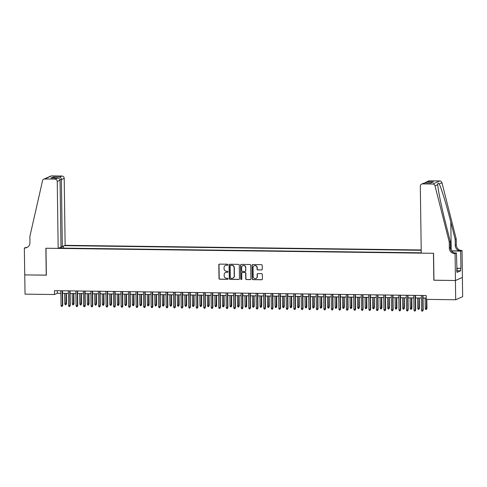 <?xml version="1.0" encoding="UTF-8"?>
<svg xmlns="http://www.w3.org/2000/svg" width="487" height="487" viewBox="0 0 487 487"><rect width="100%" height="100%" fill="white"/><g stroke="black" fill="none" stroke-linecap="round" stroke-linejoin="round"><path stroke-width="0.73" d="M227.898 264.751A0.53 0.511 -113.8 0 0 227.374 264.216L219.546 264.112A0.761 0.731 -113.8 0 0 218.821 264.861L219.01 278.461A0.761 0.731 -113.8 0 0 219.759 279.221L227.587 279.325A0.53 0.511 -113.8 0 0 228.099 278.801A0.53 0.511 -113.8 0 0 227.575 278.266L226.558 278.254A2.429 2.344 -113.8 0 1 224.166 275.806L224.154 274.674A2.429 2.344 -113.8 0 1 226.473 272.288L227.49 272.3A0.53 0.511 -113.8 0 0 228.001 271.776A0.53 0.511 -113.8 0 0 227.478 271.241L226.461 271.229A2.429 2.344 -113.8 0 1 224.069 268.781L224.05 267.649A2.429 2.344 -113.8 0 1 226.376 265.257L227.392 265.275A0.53 0.511 -113.8 0 0 227.898 264.751M261.525 269.987A0.761 0.731 -113.8 0 0 262.25 269.238L262.195 265.427A0.761 0.731 -113.8 0 0 261.446 264.66L252.753 264.544A0.761 0.731 -113.8 0 0 252.023 265.293L252.217 278.893A0.761 0.731 -113.8 0 0 252.96 279.654L261.659 279.769A0.761 0.731 -113.8 0 0 262.383 279.021L262.323 274.412A0.761 0.731 -113.8 0 0 261.574 273.651L257.854 273.603A0.761 0.731 -113.8 0 0 257.124 274.345L257.16 276.634A2.033 1.96 -113.8 0 1 256.01 278.467A2.033 1.96 -113.8 0 1 253.216 276.579L253.088 267.631A2.033 1.96 -113.8 0 1 254.238 265.792A2.033 1.96 -113.8 0 1 257.033 267.68L257.051 269.171A0.761 0.731 -113.8 0 0 257.8 269.938L261.714 269.901A0.761 0.731 -113.8 0 0 261.909 269.877M433.947 280.183L455.424 280.512L455.692 299.755L462.65 296.68L462.382 277.456M433.832 280.232L433.46 253.295L45.979 248.242L46.35 275.179L24.764 274.899L25.032 294.142L54.507 294.525L57.326 293.277L60.881 293.326M455.692 299.755L426.216 299.371L426.162 295.524L54.453 290.678L54.507 294.525M239.275 265.123A0.761 0.731 -113.8 0 0 238.527 264.362L229.827 264.246A0.761 0.731 -113.8 0 0 229.103 264.995L229.292 278.594A0.761 0.731 -113.8 0 0 230.041 279.355L238.733 279.471A0.761 0.731 -113.8 0 0 239.464 278.722L239.275 265.123M241.29 264.398L249.989 264.508A0.761 0.731 -113.8 0 1 250.732 265.275L250.927 278.874A0.761 0.731 -113.8 0 1 250.196 279.617L246.477 279.568A0.761 0.731 -113.8 0 1 245.728 278.808L245.649 273.292A0.761 0.731 -113.8 0 0 244.906 272.525L242.435 272.495A0.761 0.731 -113.8 0 0 241.71 273.237L241.789 278.984A0.53 0.511 -113.8 0 1 241.485 279.459A0.53 0.511 -113.8 0 1 240.755 278.966L240.566 265.141A0.761 0.731 -113.8 0 1 241.29 264.398M421.212 249.971L65.136 245.326L64.205 178.364L61.392 179.606L59.944 179.587M421.218 250.306L64.406 245.649M58.915 248.078L421.249 252.802M62.573 293.344L68.393 293.424M70.085 293.442L75.899 293.521M77.591 293.539L83.411 293.618M85.103 293.643L90.923 293.716M92.615 293.74L98.429 293.813M100.121 293.838L105.941 293.911M107.633 293.935L113.447 294.008M115.139 294.032L120.959 294.105M122.651 294.13L128.465 294.203M130.157 294.227L135.976 294.306M137.669 294.325L143.488 294.404M145.181 294.422L150.994 294.501M152.687 294.519L158.506 294.598M160.199 294.617L166.012 294.696M167.705 294.714L173.524 294.793M175.217 294.818L181.03 294.891M182.722 294.915L188.542 294.988M190.234 295.012L196.048 295.085M197.74 295.11L203.56 295.183M205.252 295.207L211.072 295.28M212.764 295.305L218.578 295.378M220.27 295.402L226.09 295.481M227.782 295.499L233.596 295.579M235.288 295.597L241.108 295.676M242.8 295.694L248.613 295.773M250.306 295.792L256.125 295.871M257.818 295.889L263.637 295.968M265.33 295.993L271.143 296.066M272.836 296.09L278.655 296.163M280.348 296.187L286.161 296.26M287.854 296.285L293.673 296.358M295.365 296.382L301.179 296.455M302.871 296.48L308.691 296.553M310.383 296.577L316.197 296.656M317.889 296.674L323.709 296.753M325.401 296.772L331.221 296.851M332.913 296.869L338.727 296.948M340.419 296.967L346.239 297.046M347.931 297.07L353.745 297.143M355.437 297.167L361.257 297.24M362.949 297.265L368.762 297.338M370.455 297.362L376.274 297.435M377.967 297.46L383.786 297.533M385.479 297.557L391.292 297.63M392.985 297.654L398.804 297.727M400.497 297.752L406.31 297.831M408.003 297.849L413.822 297.928M415.514 297.947L421.328 298.026M423.02 298.044L426.198 298.087M57.289 290.715L57.326 293.277M63.499 248.139L63.474 246.063M62.074 246.568L61.758 248.114M227.691 265.178A0.53 0.511 -113.8 0 1 227.581 265.19L226.565 265.178A2.429 2.344 -113.8 0 0 225.524 265.415M225.621 272.44A2.429 2.344 -113.8 0 1 226.662 272.203L227.679 272.215A0.53 0.511 -113.8 0 0 227.788 272.203M219.345 264.137A0.761 0.731 -113.8 0 0 219.004 264.776L219.199 278.375A0.761 0.731 -113.8 0 0 219.941 279.142L227.776 279.24A0.53 0.511 -113.8 0 0 227.886 279.234M229.627 264.271A0.761 0.731 -113.8 0 0 229.292 264.91L229.48 278.509A0.761 0.731 -113.8 0 0 230.229 279.276L238.922 279.386A0.761 0.731 -113.8 0 0 239.123 279.361M230.655 265.318A0.53 0.511 -113.8 0 0 230.144 265.835L230.308 277.773A0.53 0.511 -113.8 0 0 230.832 278.308L231.903 278.327A2.429 2.344 -113.8 0 0 234.229 275.934L234.113 267.777A2.429 2.344 -113.8 0 0 231.721 265.33L230.844 265.232A0.53 0.511 -113.8 0 0 230.546 265.324M232.944 278.089A2.429 2.344 -113.8 0 0 234.417 275.855L234.229 275.934M230.844 265.232L231.909 265.245A2.429 2.344 -113.8 0 1 234.302 267.692L234.417 275.855M242.234 272.519A0.761 0.731 -113.8 0 1 242.623 272.41L245.089 272.44A0.761 0.731 -113.8 0 1 245.838 273.207L245.917 278.722A0.761 0.731 -113.8 0 0 246.666 279.489L250.385 279.538A0.761 0.731 -113.8 0 0 250.586 279.514M241.089 264.423A0.761 0.731 -113.8 0 0 240.748 265.062L240.943 278.887A0.53 0.511 -113.8 0 0 241.576 279.41M245.57 267.57A2.033 1.96 -113.8 0 0 242.776 265.683A2.033 1.96 -113.8 0 0 241.625 267.515L241.674 270.669A0.761 0.731 -113.8 0 0 242.416 271.436L244.888 271.466A0.761 0.731 -113.8 0 0 245.612 270.723L245.758 267.485A2.033 1.96 -113.8 0 0 242.873 265.646M245.278 271.362A0.761 0.731 -113.8 0 0 245.801 270.638L245.612 270.723M245.758 267.485L245.801 270.638M254.336 265.756A2.033 1.96 -113.8 0 1 257.221 267.594L257.239 269.092A0.761 0.731 -113.8 0 0 257.988 269.853L261.714 269.901M256.101 278.424A2.033 1.96 -113.8 0 0 257.343 276.549L257.16 276.634M257.653 273.627A0.761 0.731 -113.8 0 0 257.313 274.266L257.343 276.549M252.552 264.569A0.761 0.731 -113.8 0 0 252.211 265.208L252.4 278.808A0.761 0.731 -113.8 0 0 253.149 279.575L261.848 279.684A0.761 0.731 -113.8 0 0 262.049 279.66M66.506 303.632L65.952 304.746L65.203 304.734L64.814 303.766L66.506 303.632L66.36 293.393M65.952 304.746L66.019 293.393M64.814 303.766L64.668 293.375M62.196 290.776L62.403 305.44L62.744 305.294L62.19 306.408L62.403 305.44L61.052 305.428L60.845 290.757M62.744 305.294L62.537 290.782M62.19 306.408L61.441 306.396L61.052 305.428M456.66 268.331L457.104 268.489L457.013 271.582M457.104 268.489L456.666 268.544M60.985 246.55L62.324 246.568L61.392 179.606C61.265 178.199 60.692 177.335 59.67 177.018L61.916 176.026L51.665 175.892L44.707 178.966A2.325 2.24 -113.8 0 0 42.546 180.695L29.859 236.487L29.944 242.648A5.418 5.223 66.2 0 1 24.764 247.962L24.35 247.962L24.727 274.899L46.35 275.131M62.324 246.568L65.136 245.326M46.241 275.179L45.863 248.242L58.178 248.4L57.247 181.438A2.325 2.24 -113.8 0 0 54.958 179.1L44.707 178.966M24.35 247.962L27.029 247.372M58.178 248.4L60.991 247.159L60.053 180.196L57.247 181.438M43.806 179.155L50.764 176.081A2.325 2.24 66.2 0 1 51.665 175.892M61.916 176.026A2.325 2.24 66.2 0 1 64.205 178.364M27.382 247.28A5.418 5.223 66.2 0 1 25.793 247.512L24.764 247.962M54.958 179.1L57.521 178.096L51.592 178.035M51.287 178.017L57.204 178.108C58.909 178.12 59.858 178.82 60.053 180.196M50.977 178.029L53.436 176.939L54.788 178.065M421.255 253.137L420.318 186.174A2.325 2.24 -113.8 0 1 422.539 183.897L432.791 184.031L439.749 180.957A2.325 2.24 66.2 0 1 441.959 182.741L456.209 238.886L456.301 245.04A5.418 5.223 -113.8 0 0 461.627 250.495L462.041 250.501L462.419 277.438L455.461 280.512L433.947 280.232L433.57 253.295L421.255 253.137M456.209 238.886L455.181 239.336L450.81 222.121C446.689 205.648 441.21 187.623 439.207 183.952C438.136 182.893 437.649 183.112 437.752 184.597C437.831 189.114 441.685 207.852 445.915 224.288L450.286 241.503L450.372 247.658A5.418 5.223 -113.8 0 0 455.704 253.118L454.669 253.569L455.083 253.575L455.461 280.512M450.286 241.503L449.251 241.96L449.343 248.114A5.418 5.223 -113.8 0 0 454.669 253.569M451.412 250.829L460.599 250.951A5.418 5.223 -113.8 0 1 455.266 245.497L455.181 239.336M429.497 180.823L426.119 182.095L428.59 181.006A2.325 2.24 66.2 0 1 429.497 180.823L439.749 180.957M437.734 184.116L437.752 184.597L435.001 185.815L449.251 241.96M456.66 268.288L460.921 268.343L456.94 268.428M456.684 270.078L457.019 272.391L460.653 270.784L460.617 268.477M456.989 270.084L456.447 252.972L455.083 253.575M462.041 250.501L460.678 251.103L451.528 250.988M460.921 268.343L460.678 251.103M454.462 252.948L456.447 252.972M435.001 185.815A2.325 2.24 -113.8 0 0 432.791 184.031M460.653 270.784L457.135 270.742M426.119 182.095L425.029 182.893M427.251 181.815L433.485 181.895L430.575 182.966M433.485 181.895L430.648 182.978M431.019 182.984L424.603 182.887L421.632 184.08M74.012 303.73L73.464 304.844L72.709 304.832L72.32 303.864L74.012 303.73L73.872 293.491M73.464 304.844L73.531 293.491M72.32 303.864L72.179 293.472M81.524 303.827L80.97 304.941L80.221 304.929L79.831 303.961L81.524 303.827L81.378 293.594M80.97 304.941L81.037 293.588M79.831 303.961L79.685 293.57M89.03 303.925L88.482 305.039L87.733 305.026L87.343 304.058L89.03 303.925L88.89 293.691M88.482 305.039L88.549 293.685M87.343 304.058L87.197 293.667M96.542 304.022L95.994 305.136L95.239 305.124L94.849 304.156L96.542 304.022L96.396 293.789M95.994 305.136L96.055 293.783M94.849 304.156L94.703 293.764M69.708 290.873L69.915 305.544L70.25 305.392L69.702 306.506L69.915 305.544L68.564 305.526L68.357 290.855M70.25 305.392L70.049 290.879M69.702 306.506L68.953 306.493L68.564 305.526M77.22 290.97L77.421 305.641L77.762 305.489L77.214 306.603L77.421 305.641L76.069 305.623L75.869 290.952M77.762 305.489L77.561 290.976M77.214 306.603L76.459 306.591L76.069 305.623M84.726 291.068L84.933 305.739L85.268 305.586L84.72 306.7L84.933 305.739L83.581 305.72L83.374 291.056M85.268 305.586L85.067 291.074M84.72 306.7L83.971 306.688L83.581 305.72M92.238 291.171L92.439 305.836L92.78 305.684L92.232 306.798L92.439 305.836L91.087 305.818L90.886 291.153M92.78 305.684L92.579 291.171M92.232 306.798L91.477 306.786L91.087 305.818M104.048 304.119L103.5 305.233L102.751 305.227L102.361 304.253L104.048 304.119L103.908 293.886M103.5 305.233L103.567 293.88M102.361 304.253L102.215 293.862M99.744 291.269L99.951 305.933L100.292 305.781L99.738 306.895L99.951 305.933L98.599 305.915L98.392 291.25M100.292 305.781L100.085 291.269M99.738 306.895L98.989 306.883L98.599 305.915M111.56 304.217L111.012 305.331L110.257 305.325L109.867 304.351L111.56 304.217L111.413 293.984M111.012 305.331L111.079 293.978M109.867 304.351L109.721 293.959M107.256 291.366L107.457 306.031L107.797 305.879L107.25 306.993L107.457 306.031L106.105 306.013L105.904 291.348M107.797 305.879L107.597 291.366M107.25 306.993L106.495 306.987L106.105 306.013M119.072 304.314L118.518 305.428L117.769 305.422L117.379 304.448L119.072 304.314L118.925 294.081M118.518 305.428L118.585 294.075M117.379 304.448L117.233 294.057M114.762 291.463L114.969 306.128L115.309 305.976L114.755 307.09L114.969 306.128L113.617 306.11L113.41 291.445M115.309 305.976L115.102 291.47M114.755 307.09L114.007 307.084L113.617 306.11M126.577 304.418L126.03 305.526L125.275 305.519L124.885 304.545L126.577 304.418L126.437 294.178M126.03 305.526L126.096 294.172M124.885 304.545L124.745 294.154M122.274 291.561L122.48 306.226L122.815 306.079L122.267 307.187L122.48 306.226L121.129 306.207L120.922 291.543M122.815 306.079L122.614 291.567M122.267 307.187L121.519 307.181L121.129 306.207M134.089 304.515L133.535 305.623L132.787 305.617L132.397 304.643L134.089 304.515L133.943 294.276M133.535 305.623L133.602 294.27M132.397 304.643L132.251 294.258M129.785 291.658L129.986 306.323L130.327 306.177L129.773 307.285L129.986 306.323L128.635 306.305L128.434 291.64M130.327 306.177L130.126 291.664M129.773 307.285L129.025 307.279L128.635 306.305M141.595 304.612L141.047 305.726L140.299 305.714L139.909 304.74L141.595 304.612L141.455 294.373M141.047 305.726L141.114 294.373M139.909 304.74L139.763 294.355M137.291 291.756L137.498 306.42L137.833 306.274L137.285 307.388L137.498 306.42L136.147 306.402L135.94 291.737M137.833 306.274L137.632 291.762M137.285 307.388L136.537 307.376L136.147 306.402M149.107 304.71L148.553 305.824L147.805 305.812L147.415 304.838L149.107 304.71L148.961 294.471M148.553 305.824L148.62 294.471M147.415 304.838L147.269 294.452M144.803 291.853L145.004 306.518L145.345 306.372L144.797 307.486L145.004 306.518L143.653 306.5L143.452 291.835M145.345 306.372L145.144 291.859M144.797 307.486L144.042 307.474L143.653 306.5M156.613 304.807L156.065 305.921L155.316 305.909L154.927 304.941L156.613 304.807L156.473 294.568M156.065 305.921L156.132 294.568M154.927 304.941L154.781 294.55M152.309 291.95L152.516 306.615L152.851 306.469L152.303 307.583L152.516 306.615L151.165 306.603L150.958 291.932M152.851 306.469L152.65 291.957M152.303 307.583L151.554 307.571L151.165 306.603M164.125 304.905L163.577 306.019L162.822 306.006L162.433 305.039L164.125 304.905L163.979 294.672M163.577 306.019L163.638 294.665M162.433 305.039L162.287 294.647M159.821 292.048L160.022 306.719L160.363 306.567L159.815 307.681L160.022 306.719L158.671 306.7L158.47 292.03M160.363 306.567L160.162 292.054M159.815 307.681L159.06 307.668L158.671 306.7M171.631 305.002L171.083 306.116L170.334 306.104L169.945 305.136L171.631 305.002L171.491 294.769M171.083 306.116L171.15 294.763M169.945 305.136L169.799 294.745M167.327 292.145L167.534 306.816L167.875 306.664L167.321 307.778L167.534 306.816L166.183 306.798L165.976 292.127M167.875 306.664L167.668 292.151M167.321 307.778L166.572 307.766L166.183 306.798M179.143 305.099L178.595 306.213L177.84 306.201L177.451 305.233L179.143 305.099L179.003 294.866M178.595 306.213L178.662 294.86M177.451 305.233L177.311 294.842M174.839 292.243L175.046 306.913L175.381 306.761L174.833 307.875L175.046 306.913L173.695 306.895L173.488 292.23M175.381 306.761L175.18 292.249M174.833 307.875L174.084 307.863L173.695 306.895M186.655 305.197L186.101 306.311L185.352 306.299L184.963 305.331L186.655 305.197L186.509 294.964M186.101 306.311L186.168 294.958M184.963 305.331L184.817 294.939M182.345 292.346L182.552 307.011L182.893 306.859L182.339 307.973L182.552 307.011L181.201 306.993L180.994 292.328M182.893 306.859L182.686 292.346M182.339 307.973L181.59 307.961L181.201 306.993M194.161 305.294L193.613 306.408L192.858 306.402L192.475 305.428L194.161 305.294L194.021 295.061M193.613 306.408L193.68 295.055M192.475 305.428L192.328 295.037M189.857 292.443L190.064 307.108L190.399 306.956L189.851 308.07L190.064 307.108L188.713 307.09L188.506 292.425M190.399 306.956L190.198 292.443M189.851 308.07L189.102 308.064L188.713 307.09M201.673 305.392L201.119 306.506L200.37 306.5L199.98 305.526L201.673 305.392L201.527 295.159M201.119 306.506L201.186 295.152M199.98 305.526L199.834 295.134M197.369 292.541L197.57 307.206L197.911 307.053L197.363 308.168L197.57 307.206L196.218 307.187L196.018 292.523M197.911 307.053L197.71 292.541M197.363 308.168L196.608 308.161L196.218 307.187M209.179 305.489L208.631 306.603L207.882 306.597L207.492 305.623L209.179 305.489L209.039 295.256M208.631 306.603L208.698 295.25M207.492 305.623L207.346 295.232M204.875 292.638L205.082 307.303L205.417 307.151L204.869 308.265L205.082 307.303L203.73 307.285L203.523 292.62M205.417 307.151L205.216 292.644M204.869 308.265L204.12 308.259L203.73 307.285M216.691 305.593L216.143 306.7L215.388 306.694L214.998 305.72L216.691 305.593L216.545 295.353M216.143 306.7L216.204 295.347M214.998 305.72L214.852 295.329M212.387 292.736L212.588 307.4L212.929 307.254L212.381 308.362L212.588 307.4L211.236 307.382L211.035 292.717M212.929 307.254L212.728 292.742M212.381 308.362L211.626 308.356L211.236 307.382M224.197 305.69L223.649 306.798L222.9 306.792L222.51 305.818L224.197 305.69L224.057 295.451M223.649 306.798L223.716 295.445M222.51 305.818L222.364 295.432M219.893 292.833L220.1 307.498L220.441 307.352L219.887 308.46L220.1 307.498L218.748 307.48L218.541 292.815M220.441 307.352L220.234 292.839M219.887 308.46L219.138 308.454L218.748 307.48M231.709 305.787L231.161 306.901L230.406 306.889L230.016 305.915L231.709 305.787L231.562 295.548M231.161 306.901L231.228 295.548M230.016 305.915L229.87 295.53M227.405 292.93L227.612 307.595L227.946 307.449L227.399 308.563L227.612 307.595L226.254 307.577L226.053 292.912M227.946 307.449L227.746 292.937M227.399 308.563L226.644 308.551L226.254 307.577M239.22 305.885L238.667 306.999L237.918 306.987L237.528 306.019L239.22 305.885L239.074 295.646M238.667 306.999L238.733 295.646M237.528 306.019L237.382 295.627M234.911 293.028L235.118 307.693L235.458 307.547L234.904 308.661L235.118 307.693L233.766 307.674L233.559 293.01M235.458 307.547L235.251 293.034M234.904 308.661L234.156 308.648L233.766 307.674M246.726 305.982L246.178 307.096L245.424 307.084L245.034 306.116L246.726 305.982L246.586 295.743M246.178 307.096L246.245 295.743M245.034 306.116L244.894 295.725M242.423 293.125L242.629 307.79L242.964 307.644L242.416 308.758L242.629 307.79L241.278 307.778L241.071 293.107M242.964 307.644L242.763 293.131M242.416 308.758L241.668 308.746L241.278 307.778M254.238 306.079L253.684 307.194L252.936 307.181L252.546 306.213L254.238 306.079L254.092 295.846M253.684 307.194L253.751 295.84M252.546 306.213L252.4 295.822M249.934 293.223L250.135 307.894L250.476 307.741L249.928 308.855L250.135 307.894L248.784 307.875L248.583 293.204M250.476 307.741L250.275 293.229M249.928 308.855L249.174 308.843L248.784 307.875M261.744 306.177L261.196 307.291L260.448 307.279L260.058 306.311L261.744 306.177L261.604 295.944M261.196 307.291L261.263 295.938M260.058 306.311L259.912 295.919M257.44 293.32L257.647 307.991L257.982 307.839L257.434 308.953L257.647 307.991L256.296 307.973L256.089 293.308M257.982 307.839L257.781 293.326M257.434 308.953L256.686 308.941L256.296 307.973M269.256 306.274L268.702 307.388L267.953 307.376L267.564 306.408L269.256 306.274L269.11 296.041M268.702 307.388L268.769 296.035M267.564 306.408L267.418 296.017M264.952 293.418L265.153 308.088L265.494 307.936L264.946 309.05L265.153 308.088L263.802 308.07L263.601 293.405M265.494 307.936L265.293 293.424M264.946 309.05L264.191 309.038L263.802 308.07M276.762 306.372L276.214 307.486L275.465 307.474L275.076 306.506L276.762 306.372L276.622 296.139M276.214 307.486L276.281 296.133M275.076 306.506L274.93 296.114M272.458 293.521L272.665 308.186L273.006 308.034L272.452 309.148L272.665 308.186L271.314 308.168L271.107 293.503M273.006 308.034L272.799 293.521M272.452 309.148L271.703 309.135L271.314 308.168M284.274 306.469L283.726 307.583L282.971 307.577L282.582 306.603L284.274 306.469L284.128 296.236M283.726 307.583L283.787 296.23M282.582 306.603L282.436 296.212M279.97 293.618L280.171 308.283L280.512 308.131L279.964 309.245L280.171 308.283L278.82 308.265L278.619 293.6M280.512 308.131L280.311 293.618M279.964 309.245L279.209 309.239L278.82 308.265M291.78 306.567L291.232 307.681L290.483 307.674L290.094 306.7L291.78 306.567L291.64 296.333M291.232 307.681L291.299 296.327M290.094 306.7L289.948 296.309M287.476 293.716L287.683 308.381L288.024 308.228L287.47 309.342L287.683 308.381L286.332 308.362L286.125 293.698M288.024 308.228L287.817 293.716M287.47 309.342L286.721 309.336L286.332 308.362M299.292 306.67L298.744 307.778L297.989 307.772L297.6 306.798L299.292 306.67L299.152 296.431M298.744 307.778L298.811 296.425M297.6 306.798L297.46 296.406M294.988 293.813L295.195 308.478L295.53 308.326L294.982 309.44L295.195 308.478L293.844 308.46L293.637 293.795M295.53 308.326L295.329 293.819M294.982 309.44L294.233 309.434L293.844 308.46M306.804 306.767L306.25 307.875L305.501 307.869L305.112 306.895L306.804 306.767L306.658 296.528M306.25 307.875L306.317 296.522M305.112 306.895L304.965 296.504M302.5 293.911L302.701 308.575L303.042 308.429L302.488 309.537L302.701 308.575L301.35 308.557L301.143 293.892M303.042 308.429L302.835 293.917M302.488 309.537L301.739 309.531L301.35 308.557M314.31 306.865L313.762 307.979L313.013 307.967L312.624 306.993L314.31 306.865L314.17 296.626M313.762 307.979L313.829 296.62M312.624 306.993L312.477 296.607M310.006 294.008L310.213 308.673L310.548 308.527L310 309.635L310.213 308.673L308.861 308.655L308.655 293.99M310.548 308.527L310.347 294.014M310 309.635L309.251 309.629L308.861 308.655M321.822 306.962L321.268 308.076L320.519 308.064L320.129 307.09L321.822 306.962L321.676 296.723M321.268 308.076L321.335 296.723M320.129 307.09L319.983 296.705M317.518 294.105L317.719 308.77L318.06 308.624L317.512 309.738L317.719 308.77L316.367 308.752L316.166 294.087M318.06 308.624L317.859 294.111M317.512 309.738L316.757 309.726L316.367 308.752M329.328 307.06L328.78 308.174L328.031 308.161L327.641 307.194L329.328 307.06L329.188 296.82M328.78 308.174L328.847 296.82M327.641 307.194L327.495 296.802M325.024 294.203L325.231 308.868L325.566 308.721L325.018 309.835L325.231 308.868L323.879 308.849L323.672 294.185M325.566 308.721L325.365 294.209M325.018 309.835L324.269 309.823L323.879 308.849M336.84 307.157L336.292 308.271L335.537 308.259L335.147 307.291L336.84 307.157L336.694 296.918M336.292 308.271L336.353 296.918M335.147 307.291L335.001 296.9M332.536 294.3L332.737 308.965L333.078 308.819L332.53 309.933L332.737 308.965L331.385 308.953L331.184 294.282M333.078 308.819L332.877 294.306M332.53 309.933L331.775 309.921L331.385 308.953M344.346 307.254L343.798 308.368L343.049 308.356L342.659 307.388L344.346 307.254L344.206 297.021M343.798 308.368L343.865 297.015M342.659 307.388L342.513 296.997M340.042 294.398L340.249 309.068L340.59 308.916L340.036 310.03L340.249 309.068L338.897 309.05L338.69 294.379M340.59 308.916L340.383 294.404M340.036 310.03L339.287 310.018L338.897 309.05M351.858 307.352L351.31 308.466L350.555 308.454L350.165 307.486L351.858 307.352L351.717 297.119M351.31 308.466L351.377 297.113M350.165 307.486L350.025 297.094M347.554 294.495L347.761 309.166L348.095 309.014L347.548 310.128L347.761 309.166L346.409 309.148L346.202 294.483M348.095 309.014L347.895 294.501M347.548 310.128L346.793 310.116L346.409 309.148M359.369 307.449L358.816 308.563L358.067 308.551L357.677 307.583L359.369 307.449L359.223 297.216M358.816 308.563L358.882 297.21M357.677 307.583L357.531 297.192M355.06 294.598L355.267 309.263L355.607 309.111L355.053 310.225L355.267 309.263L353.915 309.245L353.708 294.58M355.607 309.111L355.4 294.598M355.053 310.225L354.305 310.213L353.915 309.245M366.875 307.547L366.327 308.661L365.573 308.648L365.183 307.681L366.875 307.547L366.735 297.313M366.327 308.661L366.394 297.307M365.183 307.681L365.043 297.289M362.572 294.696L362.778 309.361L363.113 309.208L362.565 310.322L362.778 309.361L361.427 309.342L361.22 294.678M363.113 309.208L362.912 294.696M362.565 310.322L361.817 310.31L361.427 309.342M374.387 307.644L373.833 308.758L373.085 308.752L372.695 307.778L374.387 307.644L374.241 297.411M373.833 308.758L373.9 297.405M372.695 307.778L372.549 297.387M370.083 294.793L370.284 309.458L370.625 309.306L370.077 310.42L370.284 309.458L368.933 309.44L368.732 294.775M370.625 309.306L370.424 294.793M370.077 310.42L369.323 310.414L368.933 309.44M381.893 307.741L381.345 308.855L380.597 308.849L380.207 307.875L381.893 307.741L381.753 297.508M381.345 308.855L381.412 297.502M380.207 307.875L380.061 297.484M377.589 294.891L377.796 309.555L378.131 309.403L377.583 310.517L377.796 309.555L376.445 309.537L376.238 294.872M378.131 309.403L377.93 294.891M377.583 310.517L376.835 310.511L376.445 309.537M389.405 307.845L388.857 308.953L388.102 308.947L387.713 307.973L389.405 307.845L389.259 297.606M388.857 308.953L388.918 297.6M387.713 307.973L387.567 297.581M385.101 294.988L385.302 309.653L385.643 309.501L385.095 310.615L385.302 309.653L383.951 309.635L383.75 294.97M385.643 309.501L385.442 294.994M385.095 310.615L384.34 310.609L383.951 309.635M396.911 307.942L396.363 309.05L395.614 309.044L395.225 308.07L396.911 307.942L396.771 297.703M396.363 309.05L396.43 297.697M395.225 308.07L395.079 297.685M392.607 295.085L392.814 309.75L393.155 309.604L392.601 310.712L392.814 309.75L391.463 309.732L391.256 295.067M393.155 309.604L392.948 295.092M392.601 310.712L391.852 310.706L391.463 309.732M404.423 308.04L403.875 309.154L403.12 309.142L402.731 308.168L404.423 308.04L404.277 297.8M403.875 309.154L403.942 297.794M402.731 308.168L402.585 297.782M400.119 295.183L400.32 309.848L400.661 309.702L400.113 310.809L400.32 309.848L398.969 309.829L398.768 295.165M400.661 309.702L400.46 295.189M400.113 310.809L399.358 310.803L398.969 309.829M411.935 308.137L411.381 309.251L410.632 309.239L410.243 308.265L411.935 308.137L411.789 297.898M411.381 309.251L411.448 297.898M410.243 308.265L410.097 297.88M407.625 295.28L407.832 309.945L408.173 309.799L407.619 310.913L407.832 309.945L406.481 309.927L406.274 295.262M408.173 309.799L407.966 295.286M407.619 310.913L406.87 310.901L406.481 309.927M419.441 308.234L418.893 309.348L418.138 309.336L417.749 308.368L419.441 308.234L419.301 297.995M418.893 309.348L418.96 297.995M417.749 308.368L417.609 297.977M415.137 295.378L415.344 310.042L415.679 309.896L415.131 311.01L415.344 310.042L413.993 310.03L413.786 295.359M415.679 309.896L415.478 295.384M415.131 311.01L414.382 310.998L413.993 310.03M426.953 308.332L426.399 309.446L425.65 309.434L425.261 308.466L426.953 308.332L426.825 299.377M426.399 309.446L426.484 299.377M425.261 308.466L425.114 298.074M422.649 295.475L422.85 310.14L423.191 309.994L422.637 311.108L422.85 310.14L421.498 310.128L421.292 295.457M423.191 309.994L422.99 295.481M422.637 311.108L421.888 311.096L421.498 310.128M53.436 176.939L59.67 177.018M450.372 247.658L449.343 248.114M455.266 245.497L456.301 245.04M424.786 182.899L422.539 183.897M441.959 182.741L439.207 183.952M460.599 250.951L461.627 250.495M450.81 222.121L451.212 250.525M424.603 182.887L430.837 182.966"/></g></svg>
